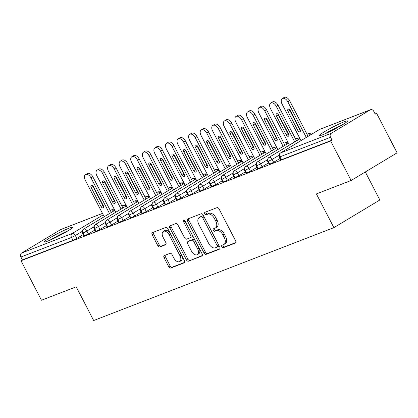 <?xml version="1.0" encoding="UTF-8"?>
<svg xmlns="http://www.w3.org/2000/svg" width="418" height="418" viewBox="0 0 418 418"><rect width="100%" height="100%" fill="white"/><g stroke="black" fill="none" stroke-linecap="round" stroke-linejoin="round"><path stroke-width="0.63" d="M221.859 246.777A1.4 0.846 -121 0 0 223.296 247.712L235.371 243.041A2.001 1.207 -121 0 0 235.486 242.989A2.001 1.207 -121 0 0 235.59 240.831L219.074 208.974A2.001 1.207 -121 0 0 217.02 207.641L204.945 212.313A1.4 0.846 -121 0 0 204.867 212.349A1.4 0.846 -121 0 0 204.794 213.859A1.4 0.846 -121 0 0 206.231 214.789L207.793 214.183A6.401 3.861 -121 0 1 214.366 218.442L215.74 221.096A6.401 3.861 -121 0 1 215.406 227.988A6.401 3.861 -121 0 1 215.04 228.165L213.478 228.771A1.4 0.846 -121 0 0 213.399 228.808A1.4 0.846 -121 0 0 213.326 230.318A1.4 0.846 -121 0 0 214.763 231.248L216.325 230.647A6.401 3.861 -121 0 1 222.898 234.906L224.273 237.56A6.401 3.861 -121 0 1 223.938 244.452A6.401 3.861 -121 0 1 223.573 244.629L222.01 245.23A1.4 0.846 -121 0 0 221.932 245.272A1.4 0.846 -121 0 0 221.859 246.777M223.055 244.828A1.4 0.846 -121 0 0 223.254 245.941A1.4 0.846 -121 0 0 224.691 246.871L235.82 242.565M205.99 211.905A1.4 0.846 -121 0 0 206.189 213.018A1.4 0.846 -121 0 0 207.626 213.948L209.188 213.347L207.793 214.183M214.523 228.369A1.4 0.846 -121 0 0 214.721 229.482A1.4 0.846 -121 0 0 216.158 230.412L217.721 229.806L216.325 230.647M69.32 228.087A15.9 1.327 152.6 0 1 72.57 227.308A15.9 1.327 152.6 0 1 63.541 233.401A15.9 1.327 152.6 0 1 47.589 241.16A15.9 1.327 152.6 0 1 44.339 241.938A15.9 1.327 152.6 0 1 53.368 235.846A15.9 1.327 152.6 0 1 69.32 228.087M344.249 121.758A15.9 1.327 152.6 0 1 347.499 120.98A15.9 1.327 152.6 0 1 338.47 127.072A15.9 1.327 152.6 0 1 322.518 134.831A15.9 1.327 152.6 0 1 319.268 135.61A15.9 1.327 152.6 0 1 328.297 129.517A15.9 1.327 152.6 0 1 344.249 121.758M164.305 255.544A2.001 1.207 -121 0 0 164.19 255.602A2.001 1.207 -121 0 0 164.086 257.754L168.72 266.694A2.001 1.207 -121 0 0 170.774 268.022L184.181 262.838A2.001 1.207 -121 0 0 184.296 262.781A2.001 1.207 -121 0 0 184.401 260.628L167.884 228.766A2.001 1.207 -121 0 0 165.831 227.439L152.424 232.622A2.001 1.207 -121 0 0 152.309 232.68A2.001 1.207 -121 0 0 152.204 234.832L157.8 245.632A2.001 1.207 -121 0 0 159.854 246.96L165.596 244.739A2.001 1.207 -121 0 0 165.706 244.687A2.001 1.207 -121 0 0 165.81 242.534L163.036 237.178A5.35 3.229 -121 0 1 163.318 231.415A5.35 3.229 -121 0 1 169.118 234.827L179.986 255.8A5.35 3.229 -121 0 1 179.709 261.563A5.35 3.229 -121 0 1 173.909 258.152L172.096 254.656A2.001 1.207 -121 0 0 170.042 253.324L164.305 255.544M370.249 109.85L319.634 129.423L280.63 152.889L331.244 133.311L370.249 109.85A3.057 2.424 68.9 0 1 370.547 109.704A3.057 2.424 68.9 0 1 373.739 111.298L375.239 114.182L376.628 113.346L397.1 152.836L351.13 180.487L330.659 140.997L332.054 140.161L330.554 137.271L279.94 156.849L281.434 159.733L332.054 140.161M351.13 180.487L316.4 193.921L333.883 227.638L93.679 320.533L76.201 286.816L41.471 300.244L21.005 260.754L330.659 140.997M204.057 253.026A2.001 1.207 -121 0 0 206.111 254.358L219.518 249.17A2.001 1.207 -121 0 0 219.633 249.118A2.001 1.207 -121 0 0 219.737 246.965L203.221 215.103A2.001 1.207 -121 0 0 201.168 213.77L187.76 218.959A2.001 1.207 -121 0 0 187.645 219.011A2.001 1.207 -121 0 0 187.541 221.164L204.057 253.026L205.452 252.19A2.001 1.207 -121 0 0 207.506 253.517L219.972 248.7M201.852 256.004L188.44 261.193A2.001 1.207 -121 0 1 186.386 259.86L169.875 227.998A2.001 1.207 -121 0 1 169.98 225.845A2.001 1.207 -121 0 1 170.095 225.788L175.832 223.573A2.001 1.207 -121 0 1 177.885 224.9L184.584 237.821A2.001 1.207 -121 0 0 186.637 239.153L190.441 237.68A2.001 1.207 -121 0 0 190.556 237.628A2.001 1.207 -121 0 0 190.66 235.47L183.69 222.021A1.4 0.846 -121 0 1 183.763 220.511A1.4 0.846 -121 0 1 185.279 221.404L202.066 253.794A2.001 1.207 -121 0 1 201.962 255.952A2.001 1.207 -121 0 1 201.852 256.004L202.066 255.873M333.883 227.638L379.852 199.987L365.322 171.955M331.244 133.311A3.057 2.424 68.9 0 0 330.554 137.271M21.005 260.754L22.394 259.918L20.9 257.028A3.057 2.424 -111.1 0 1 21.59 253.068L60.594 229.607A3.057 2.424 -111.1 0 1 60.892 229.461L102.473 213.379M375.108 113.931L376.628 113.346M22.394 259.918L73.009 240.34L71.515 237.455L20.9 257.028M82.194 231.405L75.339 235.527L76.839 238.412L83.271 234.545M76.839 238.412L73.009 240.34M281.434 159.733L280.812 159.885L279.318 157.001L279.94 156.849A3.057 2.424 68.9 0 1 280.63 152.889A3.057 1.844 -121 0 0 280.457 152.972A3.057 3.057 0 0 0 279.318 157.001M93.773 226.927L86.918 231.049L88.412 233.934L84.018 235.992L82.524 233.108L83.093 232.978A3.057 2.424 -111.1 0 1 83.778 229.017L114.804 210.353L83.663 229.08C82.221 230.522 81.844 231.865 82.524 233.108M88.412 233.934L94.844 230.067M105.346 222.449L98.491 226.572L99.991 229.456L95.597 231.515L94.102 228.63L94.667 228.5A3.057 2.424 -111.1 0 1 95.356 224.539L126.377 205.881M99.991 229.456L106.423 225.589M116.925 217.971L110.07 222.094L111.564 224.983L107.17 227.037L105.676 224.152L106.245 224.022A3.057 2.424 -111.1 0 1 106.93 220.061L137.956 201.403M111.564 224.983L117.996 221.112M128.498 213.499L121.643 217.621L123.143 220.505L118.749 222.559L117.254 219.675L117.819 219.549A3.057 2.424 -111.1 0 1 118.508 215.583L149.529 196.925L118.388 215.646C116.951 217.094 116.57 218.436 117.254 219.675M123.143 220.505L129.575 216.634M140.077 209.021L133.222 213.143L134.716 216.028L130.322 218.086L128.828 215.197L129.397 215.071A3.057 2.424 -111.1 0 1 130.082 211.111L161.108 192.447L129.967 211.168C128.525 212.616 128.148 213.959 128.828 215.197M134.716 216.028L141.148 212.161M151.65 204.543L144.795 208.666L146.295 211.55L141.901 213.608L140.401 210.724L140.97 210.594A3.057 2.424 -111.1 0 1 141.66 206.633L172.681 187.969L141.54 206.691C140.103 208.138 139.722 209.481 140.401 210.724M146.295 211.55L152.727 207.683M163.229 200.065L156.374 204.188L157.868 207.072L153.474 209.131L151.98 206.246L152.549 206.116A3.057 2.424 -111.1 0 1 153.234 202.155L184.26 183.492M157.868 207.072L164.3 203.205M174.802 195.587L167.947 199.71L169.447 202.594L165.053 204.653L163.553 201.769L164.122 201.638A3.057 2.424 -111.1 0 1 164.812 197.677L195.833 179.019L164.692 197.74C163.255 199.182 162.874 200.525 163.553 201.769M169.447 202.594L175.879 198.728M186.376 191.115L179.526 195.232L181.02 198.122L176.626 200.175L175.132 197.291L175.701 197.165A3.057 2.424 -111.1 0 1 176.386 193.2L207.412 174.541L176.271 193.262C174.828 194.71 174.452 196.052 175.132 197.291M181.02 198.122L187.452 194.25M197.954 186.637L191.099 190.76L192.599 193.644L188.204 195.697L186.705 192.813L187.274 192.688A3.057 2.424 -111.1 0 1 187.964 188.722L218.985 170.063M192.599 193.644L199.031 189.772M209.528 182.159L202.678 186.282L204.172 189.166L199.778 191.225L198.284 188.335L198.853 188.21A3.057 2.424 -111.1 0 1 199.538 184.249L230.564 165.585L199.423 184.307C197.98 185.754 197.604 187.097 198.284 188.335M204.172 189.166L210.604 185.299M221.106 177.681L214.251 181.804L215.751 184.688L211.356 186.747L209.857 183.863L210.426 183.732A3.057 2.424 -111.1 0 1 211.116 179.771L242.137 161.108L210.996 179.834C209.559 181.276 209.178 182.619 209.857 183.863M215.751 184.688L222.177 180.822M232.68 173.204L225.83 177.326L227.324 180.21L222.93 182.269L221.435 179.385L222.005 179.254A3.057 2.424 -111.1 0 1 222.689 175.294L253.716 156.635M227.324 180.21L233.756 176.344M244.258 168.726L237.403 172.848L238.903 175.738L234.508 177.791L233.009 174.907L233.578 174.776A3.057 2.424 -111.1 0 1 234.268 170.816L265.289 152.157L234.148 170.878C232.711 172.32 232.33 173.663 233.009 174.907M238.903 175.738L245.329 171.866M255.832 164.253L248.982 168.376L250.476 171.26L246.082 173.313L244.587 170.429L245.157 170.304A3.057 2.424 -111.1 0 1 245.841 166.338L276.868 147.679L245.727 166.401C244.284 167.848 243.908 169.191 244.587 170.429M250.476 171.26L256.908 167.388M267.41 159.775L260.555 163.898L262.055 166.782L257.66 168.841L256.161 165.951L256.73 165.826A3.057 2.424 -111.1 0 1 257.42 161.865L288.441 143.202L257.3 161.923C255.863 163.37 255.482 164.713 256.161 165.951M262.055 166.782L268.481 162.916M278.989 155.297L272.134 159.42L273.628 162.304L269.234 164.363L267.739 161.479L268.309 161.348A3.057 2.424 -111.1 0 1 268.993 157.387L300.019 138.724L268.878 157.445C267.436 158.892 267.06 160.235 267.739 161.479M273.628 162.304L280.06 158.438M310.438 134.936A3.057 1.844 -121 0 0 307.998 133.922A3.057 1.844 -121 0 0 307.883 133.985L307.998 133.922A3.057 2.424 -111.1 0 1 308.202 133.817A3.057 2.424 -111.1 0 1 308.301 133.776A3.057 3.057 0 0 1 311.431 134.34M269.803 164.232L268.309 161.348L272.134 159.42A3.057 1.844 -121 0 0 268.993 157.387A3.057 1.844 -121 0 0 268.878 157.445M295.552 138.928L296.425 138.4A3.057 2.424 -111.1 0 1 296.628 138.295A3.057 2.424 -111.1 0 1 296.723 138.254A3.057 3.057 0 0 1 299.852 138.818M258.225 168.71L256.73 165.826L260.555 163.898A3.057 1.844 -121 0 0 257.42 161.865A3.057 1.844 -121 0 0 257.3 161.923M287.286 143.891A3.057 1.844 -121 0 0 284.846 142.878A3.057 1.844 -121 0 0 284.731 142.94L284.846 142.878A3.057 2.424 -111.1 0 1 285.05 142.773A3.057 2.424 -111.1 0 1 285.149 142.731A3.057 3.057 0 0 1 288.274 143.29M246.651 173.188L245.157 170.304L248.982 168.376A3.057 1.844 -121 0 0 245.841 166.338A3.057 1.844 -121 0 0 245.727 166.401M275.708 148.364A3.057 1.844 -121 0 0 273.273 147.355A3.057 1.844 -121 0 0 273.158 147.413L273.273 147.355A3.057 2.424 -111.1 0 1 273.476 147.251A3.057 2.424 -111.1 0 1 273.571 147.209A3.057 3.057 0 0 1 276.7 147.768M235.073 177.666L233.578 174.776L237.403 172.848A3.057 1.844 -121 0 0 234.268 170.816A3.057 1.844 -121 0 0 234.148 170.878M260.822 152.356L261.694 151.833A3.057 2.424 -111.1 0 1 261.898 151.724A3.057 2.424 -111.1 0 1 261.997 151.687A3.057 3.057 0 0 1 265.122 152.246M223.499 182.138L222.005 179.254L225.83 177.326A3.057 1.844 -121 0 0 222.689 175.294A3.057 1.844 -121 0 0 222.575 175.356L253.71 156.625M249.248 156.834L250.121 156.306A3.057 2.424 -111.1 0 1 250.325 156.201A3.057 2.424 -111.1 0 1 250.419 156.16A3.057 3.057 0 0 1 253.548 156.724M211.921 186.616L210.426 183.732L214.251 181.804A3.057 1.844 -121 0 0 211.116 179.771A3.057 1.844 -121 0 0 210.996 179.834M237.67 161.311L238.542 160.784A3.057 2.424 -111.1 0 1 238.746 160.679A3.057 2.424 -111.1 0 1 238.845 160.637A3.057 3.057 0 0 1 241.97 161.202M200.347 191.094L198.853 188.21L202.678 186.282A3.057 1.844 -121 0 0 199.538 184.249A3.057 1.844 -121 0 0 199.423 184.307M229.404 166.275A3.057 1.844 -121 0 0 226.969 165.262A3.057 1.844 -121 0 0 226.854 165.324L226.969 165.262A3.057 2.424 -111.1 0 1 227.173 165.157A3.057 2.424 -111.1 0 1 227.267 165.115A3.057 3.057 0 0 1 230.396 165.68M188.769 195.572L187.274 192.688L191.099 190.76A3.057 1.844 -121 0 0 187.964 188.722A3.057 1.844 -121 0 0 187.844 188.784L218.985 170.058M217.83 170.753A3.057 1.844 -121 0 0 215.39 169.739A3.057 1.844 -121 0 0 215.275 169.802L215.39 169.739A3.057 2.424 -111.1 0 1 215.594 169.635A3.057 2.424 -111.1 0 1 215.693 169.593A3.057 3.057 0 0 1 218.818 170.152M177.195 200.05L175.701 197.165L179.526 195.232A3.057 1.844 -121 0 0 176.386 193.2A3.057 1.844 -121 0 0 176.271 193.262M202.944 174.74L203.817 174.217A3.057 2.424 -111.1 0 1 204.021 174.107A3.057 2.424 -111.1 0 1 204.115 174.071A3.057 3.057 0 0 1 207.244 174.63M165.617 204.527L164.122 201.638L167.947 199.71A3.057 1.844 -121 0 0 164.812 197.677A3.057 1.844 -121 0 0 164.692 197.74M194.678 179.703A3.057 1.844 -121 0 0 192.238 178.695A3.057 1.844 -121 0 0 192.123 178.752L192.238 178.695A3.057 2.424 -111.1 0 1 192.442 178.585A3.057 2.424 -111.1 0 1 192.541 178.549A3.057 3.057 0 0 1 195.666 179.108M154.043 209L152.549 206.116L156.374 204.188A3.057 1.844 -121 0 0 153.234 202.155A3.057 1.844 -121 0 0 153.119 202.218L184.254 183.486M183.1 184.181A3.057 1.844 -121 0 0 180.665 183.168A3.057 1.844 -121 0 0 180.55 183.23L180.665 183.168A3.057 2.424 -111.1 0 1 180.869 183.063A3.057 2.424 -111.1 0 1 180.963 183.021A3.057 3.057 0 0 1 184.092 183.586M142.465 213.478L140.97 210.594L144.795 208.666A3.057 1.844 -121 0 0 141.66 206.633A3.057 1.844 -121 0 0 141.54 206.691M171.526 188.659A3.057 1.844 -121 0 0 169.086 187.645A3.057 1.844 -121 0 0 168.971 187.708L169.086 187.645A3.057 2.424 -111.1 0 1 169.29 187.541A3.057 2.424 -111.1 0 1 169.389 187.499A3.057 3.057 0 0 1 172.514 188.063M130.891 217.956L129.397 215.071L133.222 213.143A3.057 1.844 -121 0 0 130.082 211.111A3.057 1.844 -121 0 0 129.967 211.168M159.948 193.137A3.057 1.844 -121 0 0 157.513 192.123A3.057 1.844 -121 0 0 157.398 192.186L157.513 192.123A3.057 2.424 -111.1 0 1 157.717 192.019A3.057 2.424 -111.1 0 1 157.811 191.977A3.057 3.057 0 0 1 160.94 192.536M119.313 222.433L117.819 219.549L121.643 217.621A3.057 1.844 -121 0 0 118.508 215.583A3.057 1.844 -121 0 0 118.388 215.646M145.062 197.129L145.934 196.601A3.057 2.424 -111.1 0 1 146.138 196.497A3.057 2.424 -111.1 0 1 146.237 196.455A3.057 3.057 0 0 1 149.362 197.014M107.739 226.911L106.245 224.022L110.07 222.094A3.057 1.844 -121 0 0 106.93 220.061A3.057 1.844 -121 0 0 106.815 220.124L137.95 201.392M133.488 201.601L134.361 201.079A3.057 2.424 -111.1 0 1 134.565 200.969A3.057 2.424 -111.1 0 1 134.659 200.933A3.057 3.057 0 0 1 137.788 201.492M96.161 231.389L94.667 228.5L98.491 226.572A3.057 1.844 -121 0 0 95.356 224.539A3.057 1.844 -121 0 0 95.236 224.602L126.377 205.87M125.222 206.565A3.057 1.844 -121 0 0 122.782 205.557A3.057 1.844 -121 0 0 122.667 205.614L122.782 205.557A3.057 2.424 -111.1 0 1 122.986 205.447A3.057 2.424 -111.1 0 1 123.085 205.405A3.057 3.057 0 0 1 126.21 205.969M84.588 235.862L83.093 232.978L86.918 231.049A3.057 1.844 -121 0 0 83.778 229.017A3.057 1.844 -121 0 0 83.663 229.08M223.938 244.452L225.333 243.61A6.401 3.861 -121 0 0 225.668 236.719L224.273 237.56M217.721 229.806A6.401 3.861 -121 0 1 224.294 234.064L225.668 236.719M215.406 227.988L216.801 227.152A6.401 3.861 -121 0 0 217.135 220.26L215.74 221.096M209.188 213.347A6.401 3.861 -121 0 1 215.761 217.606L217.135 220.26M188.701 218.593A2.001 1.207 -121 0 0 188.936 220.328L205.452 252.19M216.984 247.179A1.4 0.846 -121 0 0 217.062 247.137A1.4 0.846 -121 0 0 217.135 245.632L202.641 217.663A1.4 0.846 -121 0 0 201.204 216.733L199.558 217.37A6.401 3.861 -121 0 0 199.193 217.548A6.401 3.861 -121 0 0 198.858 224.44L208.765 243.558A6.401 3.861 -121 0 0 215.338 247.817L216.984 247.179M217.135 247.085L218.379 246.338A1.4 0.846 -121 0 0 218.457 246.301A1.4 0.846 -121 0 0 218.53 244.791L217.135 245.632M199.193 217.548L200.588 216.712A6.401 3.861 -121 0 1 200.948 216.534L202.594 215.897A1.4 0.846 -121 0 1 204.036 216.827L218.53 244.791M202.302 255.529L188.44 261.193M171.035 225.427A2.001 1.207 -121 0 0 171.265 227.162L187.781 259.024A2.001 1.207 -121 0 0 189.835 260.351M191.836 236.844A2.001 1.207 -121 0 0 191.951 236.787A2.001 1.207 -121 0 0 192.055 234.634L185.08 221.179L183.69 222.021M191.533 251.228A5.35 3.229 -121 0 0 197.333 254.64A5.35 3.229 -121 0 0 197.609 248.877L193.78 241.489A2.001 1.207 -121 0 0 191.726 240.157L187.922 241.63A2.001 1.207 -121 0 0 187.807 241.688A2.001 1.207 -121 0 0 187.703 243.84L191.533 251.228M197.333 254.64L198.722 253.804A5.35 3.229 -121 0 0 199.005 248.041L197.609 248.877M189.098 240.925A2.001 1.207 -121 0 1 189.197 240.846A2.001 1.207 -121 0 1 189.312 240.794L193.121 239.321A2.001 1.207 -121 0 1 195.175 240.653L199.005 248.041M179.709 261.563L181.099 260.722A5.35 3.229 -121 0 0 181.381 254.964L179.986 255.8M163.318 231.415L164.713 230.579A5.35 3.229 -121 0 1 170.507 233.991L181.381 254.964M153.364 232.262A2.001 1.207 -121 0 0 153.599 233.996L159.195 244.791A2.001 1.207 -121 0 0 161.249 246.124L166.045 244.269M165.246 255.184A2.001 1.207 -121 0 0 165.481 256.918L170.11 265.853A2.001 1.207 -121 0 0 172.169 267.186L184.636 262.363M306.295 137.428L287.824 101.804A5.094 3.072 -121 0 0 282.307 98.554A5.094 3.072 -121 0 0 282.04 104.04L300.997 140.615M282.307 98.554L284.12 97.467A5.094 3.072 59 0 1 289.637 100.712L287.824 101.804M297.794 130.416A2.038 1.228 -121 0 0 300.004 131.717A2.038 1.228 -121 0 0 300.114 129.523L290.296 110.587A2.038 1.228 -121 0 0 288.091 109.291A2.038 1.228 -121 0 0 287.981 111.481L297.794 130.416L299.607 129.329A2.038 1.228 -121 0 0 300.396 130.317M308.108 136.341L289.637 100.712M289.507 109.6A2.038 1.228 -121 0 0 289.794 110.394L299.607 129.329M294.716 141.906L276.251 106.276A5.094 3.072 -121 0 0 270.728 103.032A5.094 3.072 -121 0 0 270.462 108.518L289.423 145.088M270.728 103.032L272.541 101.94A5.094 3.072 59 0 1 278.064 105.19L276.251 106.276M286.22 134.894A2.038 1.228 -121 0 0 288.43 136.195A2.038 1.228 -121 0 0 288.535 134L278.722 115.065A2.038 1.228 -121 0 0 276.512 113.764A2.038 1.228 -121 0 0 276.408 115.958L286.22 134.894L288.033 133.807A2.038 1.228 -121 0 0 288.822 134.795M296.529 140.814L278.064 105.19M277.933 114.077A2.038 1.228 -121 0 0 278.216 114.872L288.033 133.807M283.143 146.384L264.678 110.754A5.094 3.072 -121 0 0 259.155 107.51A5.094 3.072 -121 0 0 258.888 112.996L277.845 149.566M259.155 107.51L260.968 106.418A5.094 3.072 59 0 1 266.485 109.668L264.678 110.754M274.642 139.372A2.038 1.228 -121 0 0 276.852 140.667A2.038 1.228 -121 0 0 276.962 138.478L267.144 119.543A2.038 1.228 -121 0 0 264.939 118.242A2.038 1.228 -121 0 0 264.829 120.436L274.642 139.372L276.455 138.28A2.038 1.228 -121 0 0 277.244 139.272M284.951 145.292L266.485 109.668M266.355 118.55A2.038 1.228 -121 0 0 266.642 119.349L276.455 138.28M271.564 150.856L253.099 115.232A5.094 3.072 -121 0 0 247.576 111.987A5.094 3.072 -121 0 0 247.31 117.468L266.271 154.043M247.576 111.987L249.389 110.895A5.094 3.072 59 0 1 254.912 114.145L253.099 115.232M263.068 143.849A2.038 1.228 -121 0 0 265.278 145.145A2.038 1.228 -121 0 0 265.383 142.951L255.57 124.021A2.038 1.228 -121 0 0 253.36 122.72A2.038 1.228 -121 0 0 253.256 124.914L263.068 143.849L264.881 142.757A2.038 1.228 -121 0 0 265.67 143.75M273.377 149.769L254.912 114.145M254.781 123.028A2.038 1.228 -121 0 0 255.064 123.822L264.881 142.757M259.991 155.334L241.526 119.71A5.094 3.072 -121 0 0 236.003 116.46A5.094 3.072 -121 0 0 235.736 121.946L254.693 158.521M236.003 116.46L237.816 115.373A5.094 3.072 59 0 1 243.333 118.618L241.526 119.71M251.49 148.327A2.038 1.228 -121 0 0 253.7 149.623A2.038 1.228 -121 0 0 253.81 147.429L243.992 128.493A2.038 1.228 -121 0 0 241.787 127.197A2.038 1.228 -121 0 0 241.677 129.392L251.49 148.327L253.303 147.235A2.038 1.228 -121 0 0 254.092 148.228M261.799 154.247L243.333 118.618M243.203 127.506A2.038 1.228 -121 0 0 243.49 128.3L253.303 147.235M342.854 124.538A15.795 1.317 -27.4 0 0 324.854 133.864M326.421 133.17A13.757 1.149 152.6 0 1 341.375 125.416M67.925 230.861A15.795 1.317 -27.4 0 0 49.925 240.193M51.492 239.498A13.757 1.149 152.6 0 1 66.446 231.744M248.412 159.812L229.947 124.188A5.094 3.072 -121 0 0 224.424 120.938A5.094 3.072 -121 0 0 224.158 126.424L243.119 162.999M224.424 120.938L226.237 119.851A5.094 3.072 59 0 1 231.76 123.096L229.947 124.188M239.916 152.8A2.038 1.228 -121 0 0 242.126 154.101A2.038 1.228 -121 0 0 242.231 151.906L232.418 132.971A2.038 1.228 -121 0 0 230.208 131.675A2.038 1.228 -121 0 0 230.104 133.87L239.916 152.8L241.729 151.713A2.038 1.228 -121 0 0 242.518 152.701M250.225 158.72L231.76 123.096M231.629 131.983A2.038 1.228 -121 0 0 231.912 132.778L241.729 151.713M236.839 164.29L218.374 128.666A5.094 3.072 -121 0 0 212.851 125.416A5.094 3.072 -121 0 0 212.584 130.902L231.541 167.477M212.851 125.416L214.664 124.329A5.094 3.072 59 0 1 220.181 127.574L218.374 128.666M228.343 157.278A2.038 1.228 -121 0 0 230.548 158.579A2.038 1.228 -121 0 0 230.658 156.384L220.84 137.449A2.038 1.228 -121 0 0 218.635 136.148A2.038 1.228 -121 0 0 218.525 138.342L228.343 157.278L230.151 156.191A2.038 1.228 -121 0 0 230.94 157.178M238.647 163.198L220.181 127.574M220.051 136.461A2.038 1.228 -121 0 0 220.338 137.256L230.151 156.191M225.26 168.767L206.795 133.138A5.094 3.072 -121 0 0 201.272 129.893A5.094 3.072 -121 0 0 201.006 135.38L219.967 171.95M201.272 129.893L203.085 128.801A5.094 3.072 59 0 1 208.608 132.051L206.795 133.138M216.764 161.756A2.038 1.228 -121 0 0 218.975 163.057A2.038 1.228 -121 0 0 219.079 160.862L209.266 141.927A2.038 1.228 -121 0 0 207.056 140.626A2.038 1.228 -121 0 0 206.952 142.82L216.764 161.756L218.577 160.669A2.038 1.228 -121 0 0 219.366 161.656M227.073 167.675L208.608 132.051M208.477 140.934A2.038 1.228 -121 0 0 208.76 141.733L218.577 160.669M213.687 173.24L195.222 137.616A5.094 3.072 -121 0 0 189.699 134.371A5.094 3.072 -121 0 0 189.432 139.858L208.389 176.427M189.699 134.371L191.512 133.279A5.094 3.072 59 0 1 197.03 136.529L195.222 137.616M205.191 166.233A2.038 1.228 -121 0 0 207.396 167.529A2.038 1.228 -121 0 0 207.506 165.335L197.688 146.404A2.038 1.228 -121 0 0 195.483 145.103A2.038 1.228 -121 0 0 195.373 147.298L205.191 166.233L206.999 165.141A2.038 1.228 -121 0 0 207.788 166.134M215.495 172.153L197.03 136.529M196.899 145.412A2.038 1.228 -121 0 0 197.186 146.211L206.999 165.141M202.108 177.718L183.643 142.094A5.094 3.072 -121 0 0 178.12 138.849A5.094 3.072 -121 0 0 177.854 144.33L196.815 180.905M178.12 138.849L179.933 137.757A5.094 3.072 59 0 1 185.456 141.002L183.643 142.094M193.612 170.711A2.038 1.228 -121 0 0 195.823 172.007A2.038 1.228 -121 0 0 195.927 169.812L186.114 150.882A2.038 1.228 -121 0 0 183.904 149.581A2.038 1.228 -121 0 0 183.8 151.776L193.612 170.711L195.425 169.619A2.038 1.228 -121 0 0 196.214 170.612M203.921 176.631L185.456 141.002M185.326 149.89A2.038 1.228 -121 0 0 185.608 150.684L195.425 169.619M190.535 182.196L172.07 146.572A5.094 3.072 -121 0 0 166.547 143.322A5.094 3.072 -121 0 0 166.28 148.808L185.237 185.383M166.547 143.322L168.36 142.235A5.094 3.072 59 0 1 173.878 145.48L172.07 146.572M182.039 175.184A2.038 1.228 -121 0 0 184.244 176.485A2.038 1.228 -121 0 0 184.354 174.29L174.536 155.355A2.038 1.228 -121 0 0 172.331 154.059A2.038 1.228 -121 0 0 172.221 156.254L182.039 175.184L183.847 174.097A2.038 1.228 -121 0 0 184.636 175.085M192.343 181.109L173.878 145.48M173.747 154.367A2.038 1.228 -121 0 0 174.034 155.162L183.847 174.097M178.956 186.674L160.491 151.05A5.094 3.072 -121 0 0 154.974 147.8A5.094 3.072 -121 0 0 154.702 153.286L173.663 189.861M154.974 147.8L156.781 146.713A5.094 3.072 59 0 1 162.304 149.957L160.491 151.05M170.46 179.662A2.038 1.228 -121 0 0 172.671 180.963A2.038 1.228 -121 0 0 172.775 178.768L162.963 159.833A2.038 1.228 -121 0 0 160.752 158.537A2.038 1.228 -121 0 0 160.648 160.731L170.46 179.662L172.273 178.575A2.038 1.228 -121 0 0 173.062 179.562M180.769 185.582L162.304 149.957M162.174 158.845A2.038 1.228 -121 0 0 162.456 159.639L172.273 178.575M167.383 191.151L148.918 155.522A5.094 3.072 -121 0 0 143.395 152.277A5.094 3.072 -121 0 0 143.128 157.764L162.085 194.339M143.395 152.277L145.208 151.185A5.094 3.072 59 0 1 150.726 154.435L148.918 155.522M158.887 184.139A2.038 1.228 -121 0 0 161.092 185.44A2.038 1.228 -121 0 0 161.202 183.246L151.384 164.311A2.038 1.228 -121 0 0 149.179 163.01A2.038 1.228 -121 0 0 149.069 165.204L158.887 184.139L160.695 183.053A2.038 1.228 -121 0 0 161.484 184.04M169.191 190.059L150.726 154.435M150.595 163.323A2.038 1.228 -121 0 0 150.882 164.117L160.695 183.053M155.804 195.629L137.339 160A5.094 3.072 -121 0 0 131.822 156.755A5.094 3.072 -121 0 0 131.55 162.241L150.511 198.811M131.822 156.755L133.629 155.663A5.094 3.072 59 0 1 139.152 158.913L137.339 160M147.308 188.617A2.038 1.228 -121 0 0 149.519 189.918A2.038 1.228 -121 0 0 149.623 187.724L139.811 168.788A2.038 1.228 -121 0 0 137.6 167.487A2.038 1.228 -121 0 0 137.496 169.682L147.308 188.617L149.121 187.525A2.038 1.228 -121 0 0 149.91 188.518M157.617 194.537L139.152 158.913M139.022 167.796A2.038 1.228 -121 0 0 139.304 168.595L149.121 187.525M144.231 200.102L125.766 164.478A5.094 3.072 -121 0 0 120.243 161.233A5.094 3.072 -121 0 0 119.976 166.719L138.933 203.289M120.243 161.233L122.056 160.141A5.094 3.072 59 0 1 127.574 163.391L125.766 164.478M135.735 193.095A2.038 1.228 -121 0 0 137.94 194.391A2.038 1.228 -121 0 0 138.05 192.196L128.232 173.266A2.038 1.228 -121 0 0 126.027 171.965A2.038 1.228 -121 0 0 125.917 174.16L135.735 193.095L137.543 192.003A2.038 1.228 -121 0 0 138.332 192.996M146.039 199.015L127.574 163.391M127.443 172.273A2.038 1.228 -121 0 0 127.73 173.073L137.543 192.003M132.652 204.58L114.187 168.956A5.094 3.072 -121 0 0 108.67 165.706A5.094 3.072 -121 0 0 108.398 171.192L127.359 207.767M108.67 165.706L110.477 164.619A5.094 3.072 59 0 1 116 167.864L114.187 168.956M124.156 197.573A2.038 1.228 -121 0 0 126.367 198.869A2.038 1.228 -121 0 0 126.471 196.674L116.659 177.739A2.038 1.228 -121 0 0 114.448 176.443A2.038 1.228 -121 0 0 114.344 178.638L124.156 197.573L125.97 196.481A2.038 1.228 -121 0 0 126.758 197.474M134.465 203.493L116 167.864M115.87 176.751A2.038 1.228 -121 0 0 116.152 177.546L125.97 196.481M121.079 209.057L102.614 173.433A5.094 3.072 -121 0 0 97.091 170.183A5.094 3.072 -121 0 0 96.824 175.67L115.781 212.245M97.091 170.183L98.904 169.097A5.094 3.072 59 0 1 104.422 172.341L102.614 173.433M112.583 202.046A2.038 1.228 -121 0 0 114.788 203.347A2.038 1.228 -121 0 0 114.898 201.152L105.08 182.217A2.038 1.228 -121 0 0 102.875 180.921A2.038 1.228 -121 0 0 102.765 183.115L112.583 202.046L114.391 200.959A2.038 1.228 -121 0 0 115.18 201.946M122.887 207.971L104.422 172.341M104.291 181.229A2.038 1.228 -121 0 0 104.578 182.023L114.391 200.959M109.5 213.535L91.035 177.911A5.094 3.072 -121 0 0 85.518 174.661A5.094 3.072 -121 0 0 85.246 180.148L104.207 216.723M85.518 174.661L87.325 173.574A5.094 3.072 59 0 1 92.848 176.819L91.035 177.911M101.004 206.523A2.038 1.228 -121 0 0 103.215 207.824A2.038 1.228 -121 0 0 103.319 205.63L93.507 186.694A2.038 1.228 -121 0 0 91.296 185.399A2.038 1.228 -121 0 0 91.192 187.593L101.004 206.523L102.818 205.437A2.038 1.228 -121 0 0 103.607 206.424M111.313 212.443L92.848 176.819M92.718 185.707A2.038 1.228 -121 0 0 93 186.501L102.818 205.437M224.691 246.871L223.296 247.712M207.626 213.948L206.231 214.789M216.158 230.412L214.763 231.248M370.547 109.704L319.932 129.277A3.057 2.424 68.9 0 0 319.634 129.423A3.057 1.844 -121 0 0 319.462 129.507A3.057 1.844 -121 0 0 319.305 129.622M21.59 253.068L72.204 233.495L103.225 214.831M110.336 210.557L111.209 210.029L110.253 210.4M102.488 213.405L60.594 229.607M71.515 237.455A3.057 2.424 -111.1 0 1 72.204 233.495A3.057 1.844 -121 0 1 75.339 235.527L71.515 237.455M113.644 211.043A3.057 1.844 -121 0 0 111.209 210.029A3.057 2.424 -111.1 0 1 111.507 209.883L110.242 210.374M298.86 139.413A3.057 1.844 -121 0 0 296.425 138.4A3.057 1.844 -121 0 0 296.305 138.462A3.057 1.844 -121 0 0 296.2 138.536M308.202 133.817L307.883 133.985A3.057 1.844 -121 0 0 307.773 134.058M285.05 142.773L284.731 142.94A3.057 1.844 -121 0 0 284.621 143.013M264.134 152.842A3.057 1.844 -121 0 0 261.694 151.833A3.057 1.844 -121 0 0 261.579 151.891A3.057 1.844 -121 0 0 261.469 151.969M273.476 147.251L273.158 147.413A3.057 1.844 -121 0 0 273.048 147.491M252.556 157.32A3.057 1.844 -121 0 0 250.121 156.306A3.057 1.844 -121 0 0 250.006 156.369A3.057 1.844 -121 0 0 249.896 156.442M240.982 161.797A3.057 1.844 -121 0 0 238.542 160.784A3.057 1.844 -121 0 0 238.427 160.846A3.057 1.844 -121 0 0 238.317 160.92M227.173 165.157L226.854 165.324A3.057 1.844 -121 0 0 226.744 165.397M206.252 175.226A3.057 1.844 -121 0 0 203.817 174.217A3.057 1.844 -121 0 0 203.702 174.275A3.057 1.844 -121 0 0 203.592 174.353M215.594 169.635L215.275 169.802A3.057 1.844 -121 0 0 215.165 169.875M192.442 178.585L192.123 178.752A3.057 1.844 -121 0 0 192.014 178.831M180.869 183.063L180.55 183.23A3.057 1.844 -121 0 0 180.44 183.303M169.29 187.541L168.971 187.708A3.057 1.844 -121 0 0 168.862 187.781M148.374 197.609A3.057 1.844 -121 0 0 145.934 196.601A3.057 1.844 -121 0 0 145.819 196.664A3.057 1.844 -121 0 0 145.71 196.737M157.717 192.019L157.398 192.186A3.057 1.844 -121 0 0 157.288 192.259M136.796 202.087A3.057 1.844 -121 0 0 134.361 201.079A3.057 1.844 -121 0 0 134.246 201.136A3.057 1.844 -121 0 0 134.136 201.215M122.986 205.447L122.667 205.614A3.057 1.844 -121 0 0 122.558 205.687M224.294 234.064L222.898 234.906M215.761 217.606L214.366 218.442M188.936 220.328L187.541 221.164M207.506 253.517L206.111 254.358M204.036 216.827L202.641 217.663M202.594 215.897L201.204 216.733M200.948 216.534L199.558 217.37M187.781 259.024L186.386 259.86M171.265 227.162L169.875 227.998M192.055 234.634L190.66 235.47M195.175 240.653L193.78 241.489M193.121 239.321L191.726 240.157M189.312 240.794L187.922 241.63M170.507 233.991L169.118 234.827M161.249 246.124L159.854 246.96M159.195 244.791L157.8 245.632M153.599 233.996L152.204 234.832M172.169 267.186L170.774 268.022M170.11 265.853L168.72 266.694M165.481 256.918L164.086 257.754M289.794 110.394L287.981 111.481M278.216 114.872L276.408 115.958M266.642 119.349L264.829 120.436M255.064 123.822L253.256 124.914M243.49 128.3L241.677 129.392M231.912 132.778L230.104 133.87M220.338 137.256L218.525 138.342M208.76 141.733L206.952 142.82M197.186 146.211L195.373 147.298M185.608 150.684L183.8 151.776M174.034 155.162L172.221 156.254M162.456 159.639L160.648 160.731M150.882 164.117L149.069 165.204M139.304 168.595L137.496 169.682M127.73 173.073L125.917 174.16M116.152 177.546L114.344 178.638M104.578 182.023L102.765 183.115M93 186.501L91.192 187.593M319.932 129.277A3.057 3.057 0 0 0 319.462 129.507L280.457 152.972M295.547 138.917L296.628 138.295M260.816 152.351L261.898 151.724M222.575 175.356C221.132 176.798 220.756 178.141 221.435 179.385M249.243 156.828L250.325 156.201M237.664 161.306L238.746 160.679M187.844 188.784C186.407 190.232 186.026 191.575 186.705 192.813M202.939 174.734L204.021 174.107M153.119 202.218C151.677 203.66 151.3 205.003 151.98 206.246M145.056 197.118L146.138 196.497M106.815 220.124C105.373 221.566 104.996 222.914 105.676 224.152M133.483 201.596L134.565 200.969M95.236 224.602C93.799 226.044 93.418 227.387 94.102 228.63M114.636 210.447A3.057 3.057 0 0 0 111.507 209.883M218.457 246.301L217.062 247.137M191.951 236.787L190.556 237.628M189.197 240.846L187.807 241.688"/></g></svg>
